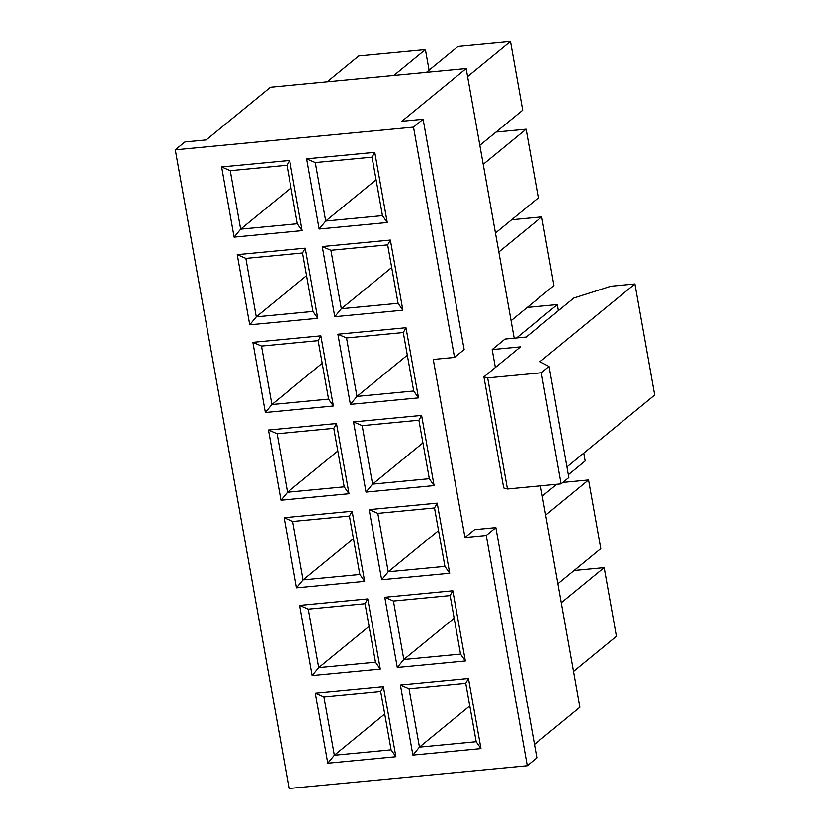 <?xml version="1.0" encoding="UTF-8"?>
<svg xmlns="http://www.w3.org/2000/svg" width="830" height="830" viewBox="0 0 830 830"><rect width="100%" height="100%" fill="white"/><g stroke="black" fill="none" stroke-linecap="round" stroke-linejoin="round"><path stroke-width="1.25" d="M527.278 765.779L536.875 757.915L495.852 527.6L486.245 535.464L527.278 765.779L289.058 788.5L175.296 149.836L413.506 127.115L454.539 357.429L464.136 349.565L423.113 119.25L413.506 127.115M454.539 357.429L433.27 359.452L464.976 537.498L474.584 529.633L495.852 527.6M540.475 485.82L579.921 707.264L534.479 744.479M514.185 338.183L466.159 68.589L401.845 121.273L423.113 119.25M495.354 367.493L492.159 349.586L505.003 339.065L526.22 337.042L573.862 298.012L610.859 286.246L634.919 283.953L539.967 361.735L549.076 366.445L541.336 372.774L487.667 377.899L483.911 376.862L520.524 346.878L492.159 349.586M466.159 68.589L270.476 87.254L206.162 139.938L184.893 141.972L175.296 149.836M387.247 222.513L319.177 229.007L306.685 158.852L374.745 152.357L387.247 222.513L382.454 215.634L372.037 157.171L315.317 162.587L325.733 221.039L382.454 215.634M402.861 310.202L334.801 316.697L322.299 246.541L390.37 240.046L402.861 310.202L398.068 303.324L387.651 244.86L330.942 250.276L341.348 308.729L398.068 303.324M418.486 397.892L350.416 404.376L337.924 334.231L405.984 327.736L418.486 397.892L413.693 391.013L403.276 332.55L346.556 337.966L356.973 396.418L413.693 391.013M434.1 485.581L366.04 492.065L353.538 421.92L421.609 415.425L434.1 485.581L429.307 478.703L418.891 420.239L362.181 425.655L372.587 484.108L429.307 478.703M449.725 573.271L381.655 579.755L369.163 509.61L437.223 503.115L449.725 573.271L444.932 566.392L434.515 507.929L377.795 513.345L388.212 571.797L444.932 566.392M465.34 660.96L397.28 667.445L384.778 597.299L452.848 590.804L465.34 660.96L460.546 654.082L450.14 595.618L393.42 601.034L403.826 659.487L460.546 654.082M480.964 748.65L412.894 755.134L400.402 684.989L468.462 678.494L480.964 748.65L476.171 741.771L465.755 683.308L409.034 688.724L419.451 747.176L476.171 741.771M317.786 318.315L249.716 324.81L237.224 254.654L305.284 248.16L317.786 318.315L312.993 311.437L302.577 252.974L245.856 258.389L256.273 316.842L312.993 311.437M333.401 406.005L265.341 412.5L252.849 342.344L320.909 335.849L333.401 406.005L328.607 399.126L318.201 340.663L261.481 346.079L271.887 404.532L328.607 399.126M349.025 493.694L280.965 500.189L268.464 430.033L336.524 423.539L349.025 493.694L344.232 486.816L333.816 428.353L277.096 433.768L287.512 492.221L344.232 486.816M364.64 581.384L296.58 587.868L284.088 517.723L352.148 511.228L364.64 581.384L359.846 574.505L349.44 516.042L292.72 521.458L303.126 579.911L359.846 574.505M380.264 669.073L312.205 675.558L299.703 605.412L367.763 598.918L380.264 669.073L375.471 662.195L365.055 603.732L308.335 609.147L318.751 667.6L375.471 662.195M395.879 756.763L327.819 763.247L315.327 693.102L383.387 686.607L395.879 756.763L391.086 749.884L380.68 691.421L323.959 696.837L334.365 755.29L391.086 749.884M302.162 230.626L234.102 237.121L221.61 166.965L289.67 160.47L302.162 230.626L297.368 223.747L286.962 165.284L230.242 170.7L240.648 229.153L297.368 223.747M464.976 537.498L486.245 535.464M393.814 75.489L425.406 49.613L429.069 70.218M327.165 81.848L358.757 55.973L425.406 49.613M483.205 164.319L526.106 129.19L538.338 197.882L495.448 233.012M496.018 132.053L526.106 129.19M498.83 252.009L541.72 216.879L553.952 285.572L511.062 320.702M511.643 219.743L541.72 216.879M516.571 337.955L557.345 304.569L558.424 310.659M527.258 307.432L557.345 304.569M583.801 453.107L585.192 460.951L568.363 474.729M542.301 496.081L556.723 484.274M545.694 515.077L588.584 479.948L600.816 548.64L557.926 583.77M562.906 482.396L588.584 479.948M561.308 602.767L604.199 567.637L616.431 636.32L573.54 671.46M574.121 570.5L604.199 567.637M467.591 76.63L510.481 41.5L522.713 110.193L479.823 145.323M426.423 72.386L458.015 46.501L510.481 41.5M566.973 466.896L654.704 395.028L634.919 283.953M541.336 372.774L561.122 483.849L568.861 477.509L549.076 366.445M561.122 483.849L507.452 488.974L487.667 377.899M507.452 488.974L503.696 487.936L483.911 376.862M376.073 179.809L325.733 221.039L319.177 229.007M290.988 187.922L240.648 229.153L234.102 237.121M384.705 714.059L334.365 755.29L327.819 763.247M369.091 626.37L318.751 667.6L312.205 675.558M353.466 538.68L303.126 579.911L296.58 587.868M337.851 450.991L287.512 492.221L280.965 500.189M391.687 267.499L341.348 308.729L334.801 316.697M407.312 355.188L356.973 396.418L350.416 404.376M422.927 442.878L372.587 484.108L366.04 492.065M438.551 530.567L388.212 571.797L381.655 579.755M454.166 618.257L403.826 659.487L397.28 667.445M469.79 705.946L419.451 747.176L412.894 755.134M306.612 275.612L256.273 316.842L249.716 324.81M322.227 363.301L271.887 404.532L265.341 412.5M372.037 157.171L374.745 152.357M315.317 162.587L306.685 158.852M387.651 244.86L390.37 240.046M330.942 250.276L322.299 246.541M403.276 332.55L405.984 327.736M346.556 337.966L337.924 334.231M418.891 420.239L421.609 415.425M362.181 425.655L353.538 421.92M434.515 507.929L437.223 503.115M377.795 513.345L369.163 509.61M450.14 595.618L452.848 590.804M393.42 601.034L384.778 597.299M465.755 683.308L468.462 678.494M409.034 688.724L400.402 684.989M302.577 252.974L305.284 248.16M245.856 258.389L237.224 254.654M318.201 340.663L320.909 335.849M261.481 346.079L252.849 342.344M333.816 428.353L336.524 423.539M277.096 433.768L268.464 430.033M349.44 516.042L352.148 511.228M292.72 521.458L284.088 517.723M365.055 603.732L367.763 598.918M308.335 609.147L299.703 605.412M380.68 691.421L383.387 686.607M323.959 696.837L315.327 693.102M286.962 165.284L289.67 160.47M230.242 170.7L221.61 166.965"/></g></svg>
